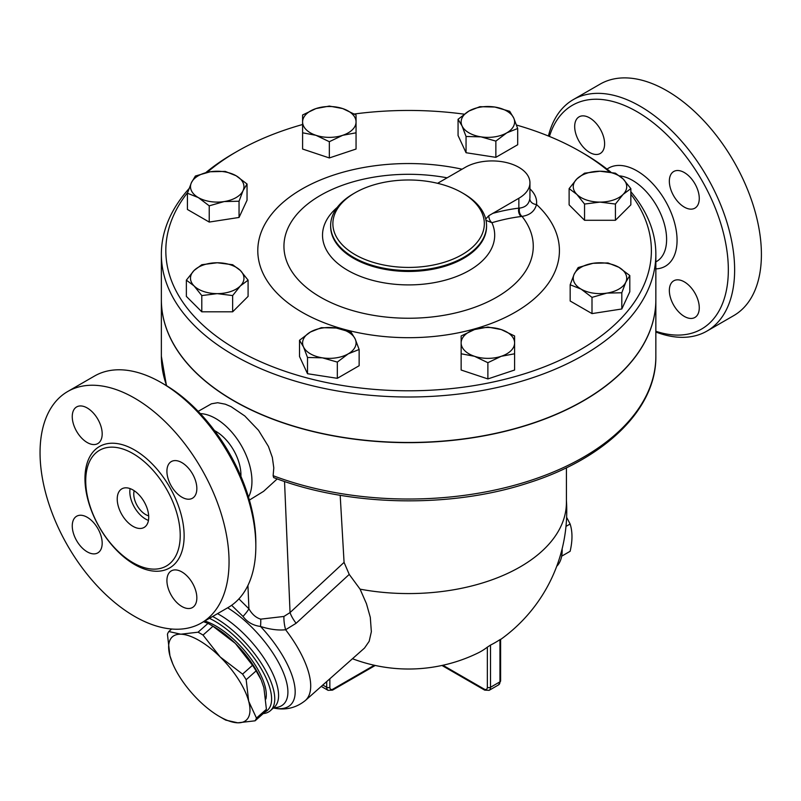 <?xml version="1.0" encoding="UTF-8"?>
<svg xmlns="http://www.w3.org/2000/svg" width="801" height="801" viewBox="0 0 801 801"><rect width="100%" height="100%" fill="white"/><g stroke="black" fill="none" stroke-linecap="round" stroke-linejoin="round"><path stroke-width="1.2" d="M549.446 136.45A129.191 74.583 60 0 1 636.975 111.679A129.191 74.583 60 0 1 727.839 258.663A129.191 74.583 60 0 1 655.849 331.264M684.314 316.415A21.156 12.215 60 0 1 670.487 297.772A21.156 12.215 60 0 1 673.731 280.821A21.156 12.215 60 0 1 684.314 281.862A21.156 12.215 60 0 1 698.132 300.515A21.156 12.215 60 0 1 694.888 317.466A21.156 12.215 60 0 1 684.314 316.415M699.273 198.468A21.156 12.215 60 0 1 694.888 208.16A21.156 12.215 60 0 1 678.587 202.493A21.156 12.215 60 0 1 669.346 181.196A21.156 12.215 60 0 1 673.731 171.504A21.156 12.215 60 0 1 690.041 177.171A21.156 12.215 60 0 1 699.273 198.468M589.646 117.897A21.156 12.215 60 0 1 603.473 136.55A21.156 12.215 60 0 1 600.229 153.502A21.156 12.215 60 0 1 589.646 152.45A21.156 12.215 60 0 1 575.819 133.807A21.156 12.215 60 0 1 579.063 116.856A21.156 12.215 60 0 1 589.646 117.897M655.849 332.014A133.647 77.156 -120 0 0 706.953 331.073A133.647 77.156 -120 0 0 727.438 223.98A133.647 77.156 -120 0 0 640.129 106.223A133.647 77.156 -120 0 0 573.306 99.604A133.647 77.156 -120 0 0 548.425 136.03M573.306 99.604L600.079 84.145A133.647 77.156 60 0 1 666.903 90.763A133.647 77.156 60 0 1 754.212 208.52A133.647 77.156 60 0 1 733.736 315.614M255.829 546.332L255.829 542.698A129.191 74.583 -120 0 0 164.475 384.47L161.321 382.658A133.647 77.156 60 0 1 161.331 382.658A133.647 77.156 60 0 1 255.829 546.332A133.647 77.156 60 0 1 228.145 607.518L201.371 622.978A133.647 77.156 60 0 1 67.725 545.811A133.647 77.156 60 0 1 67.725 391.499A133.647 77.156 60 0 1 134.548 398.117A133.647 77.156 60 0 1 221.857 515.884A133.647 77.156 60 0 1 201.371 622.978M67.725 391.499L94.508 376.039A133.647 77.156 60 0 1 161.321 382.658M132.976 453.586A66.823 38.578 60 0 1 178.783 521.221A66.823 38.578 60 0 1 155.424 569.111A66.823 38.578 60 0 1 132.976 562.702A66.823 38.578 60 0 1 91.404 458.202A66.823 38.578 60 0 1 132.976 453.586M87.219 442.532A21.156 12.215 60 0 1 73.392 423.879A21.156 12.215 60 0 1 76.636 406.928A21.156 12.215 60 0 1 87.219 407.979A21.156 12.215 60 0 1 101.046 426.623A21.156 12.215 60 0 1 97.802 443.574A21.156 12.215 60 0 1 87.219 442.532M166.918 471.268A21.156 12.215 60 0 1 171.304 461.576A21.156 12.215 60 0 1 187.614 467.253A21.156 12.215 60 0 1 196.846 488.55A21.156 12.215 60 0 1 192.46 498.232A21.156 12.215 60 0 1 176.16 492.565A21.156 12.215 60 0 1 166.918 471.268M181.887 571.934A21.156 12.215 60 0 1 195.704 590.587A21.156 12.215 60 0 1 192.46 607.538A21.156 12.215 60 0 1 181.887 606.497A21.156 12.215 60 0 1 168.06 587.844A21.156 12.215 60 0 1 171.304 570.893A21.156 12.215 60 0 1 181.887 571.934M102.178 543.198A21.156 12.215 60 0 1 97.802 552.89A21.156 12.215 60 0 1 81.492 547.223A21.156 12.215 60 0 1 72.26 525.927A21.156 12.215 60 0 1 76.636 516.234A21.156 12.215 60 0 1 92.946 521.902A21.156 12.215 60 0 1 102.178 543.198M188.946 188.736A247.239 142.748 0 0 0 161.361 254.257A247.239 142.748 0 0 0 233.772 355.193A247.239 142.748 0 0 0 503.218 386.132A247.239 142.748 0 0 0 655.849 254.257A247.239 142.748 0 0 0 630.848 191.709M610.983 172.265A247.239 142.748 0 0 0 583.428 153.321L580.284 151.509A242.783 140.175 180 0 1 609.641 172.035M207.219 172.325A242.783 140.175 180 0 1 236.926 151.509L233.772 153.321A247.239 142.748 0 0 0 205.737 172.666M655.849 254.257L655.849 299.724A247.239 142.748 180 0 1 503.218 431.599A247.239 142.748 180 0 1 233.772 400.66A247.239 142.748 180 0 1 161.361 299.724L161.361 254.257M148.676 515.824A16.701 9.642 60 0 1 137.221 505.691A16.701 9.642 60 0 1 134.178 490.703M148.455 520.41A22.278 12.856 60 0 1 130.092 488.6M132.976 489.962A22.278 12.856 60 0 1 147.524 509.586A22.278 12.856 60 0 1 144.11 527.438A22.278 12.856 60 0 1 121.842 514.572A22.278 12.856 60 0 1 121.842 488.85A22.278 12.856 60 0 1 132.976 489.962M561.661 556.184L570.122 551.308C572.585 540.785 572.585 531.684 570.122 524.004L566.617 517.306M565.987 526.397L570.122 524.004M562.132 548.805A38.979 22.508 60 0 1 556.725 566.277M246.177 679.719L248.68 701.235A55.69 22.738 -131.6 0 0 220.165 656.93L242.573 674.122A62.368 25.462 48.4 0 1 246.177 679.719L256.12 670.898A62.368 25.462 -131.6 0 0 252.515 665.301L235.384 643.443A55.69 22.738 48.4 0 1 261.066 679.679L256.12 670.898M255.088 720.81L237.817 722.812A55.69 22.738 -131.6 0 0 248.68 701.235L256.46 718.086A62.368 25.462 48.4 0 1 255.088 720.81L265.031 711.999A62.368 25.462 -131.6 0 0 266.403 709.265L263.899 687.749L261.366 680.389M180.796 634.202L198.057 632.199A62.368 25.462 48.4 0 1 203.033 635.073L220.165 656.93A55.69 22.738 -131.6 0 0 180.796 634.202A55.69 22.738 -131.6 0 0 169.932 655.769L167.429 634.252A62.368 25.462 48.4 0 1 168.801 631.528L180.796 634.202M225.822 720.139A62.368 25.462 48.4 0 1 223.359 718.767L219.494 716.535A55.69 22.738 -131.6 0 0 237.817 722.812L225.822 720.139M172.766 663.839L169.932 655.769A55.69 22.738 -131.6 0 0 172.766 663.839A55.69 22.738 -131.6 0 0 198.448 700.074A55.69 22.738 -131.6 0 0 219.494 716.535M210.473 624.75L214.328 626.983A55.69 22.738 48.4 0 1 235.384 643.443L212.976 626.262A62.368 25.462 -131.6 0 0 210.473 624.75A62.368 25.462 -131.6 0 0 208 623.388L203.554 621.716M171.634 629.015L168.801 631.528M212.976 626.262L203.033 635.073M208 623.388L198.057 632.199M252.515 665.301L242.573 674.122M266.403 709.265L256.46 718.086M204.776 621.015A55.129 22.508 48.4 0 1 248.08 654.968A55.129 22.508 48.4 0 1 265.892 698.993M315.964 135.309L302.598 132.806L302.598 121.942A26.733 15.429 0 0 0 315.964 135.309A26.733 15.429 0 0 0 342.698 135.309L329.331 141.707L315.964 135.309M302.598 114.984L315.964 108.576A26.733 15.429 0 0 0 302.598 121.942L302.598 114.984M329.331 106.072L342.698 108.576A26.733 15.429 0 0 0 315.964 108.576L329.331 106.072M356.055 121.942L356.055 132.806L342.698 135.309A26.733 15.429 0 0 0 356.055 121.942A26.733 15.429 0 0 0 342.698 108.576L356.055 114.984L356.055 121.942M462.057 125.937L458.062 119.279L468.975 111.029A26.733 15.429 0 0 0 462.057 125.937A26.733 15.429 0 0 0 480.96 136.851L466.052 136.49L462.057 125.937M479.889 106.683L494.798 107.034A26.733 15.429 0 0 0 468.975 111.029L479.889 106.683M509.696 111.289L513.691 117.947A26.733 15.429 0 0 0 494.798 107.034L509.696 111.289M506.773 132.856L495.859 141.106L480.96 136.851A26.733 15.429 0 0 0 506.773 132.856A26.733 15.429 0 0 0 513.691 117.947L517.686 128.5L506.773 132.856M576.84 178.953L584.55 173.186L599.979 171.234A26.733 15.429 0 0 0 576.84 178.953A26.733 15.429 0 0 0 576.84 194.383L569.121 188.615L576.84 178.953M615.418 173.186L623.128 178.953A26.733 15.429 0 0 0 599.979 171.234L615.418 173.186M630.848 188.615L623.128 194.383A26.733 15.429 0 0 0 623.128 178.953L630.848 188.615L630.848 204.856L615.418 220.285L584.55 220.285L584.55 204.045L576.84 194.383A26.733 15.429 0 0 0 599.979 202.102L584.55 204.045M615.418 204.045L599.979 202.102A26.733 15.429 0 0 0 623.128 194.383L615.418 204.045L615.418 220.285M593.06 263.299L607.969 262.938L618.883 267.294A26.733 15.429 0 0 0 593.06 263.299A26.733 15.429 0 0 0 574.167 274.212L578.162 267.554L593.06 263.299M629.796 275.544L625.801 282.192A26.733 15.429 0 0 0 618.883 267.294L629.796 275.544L629.796 291.774L621.806 308.986L621.806 292.755L606.898 293.106A26.733 15.429 0 0 0 625.801 282.192L621.806 292.755M581.085 289.111L570.172 284.766L574.167 274.212A26.733 15.429 0 0 0 581.085 289.111A26.733 15.429 0 0 0 606.898 293.106L591.999 297.361L581.085 289.111M501.236 329.561L514.602 335.969L514.602 342.928A26.733 15.429 0 0 0 501.236 329.561A26.733 15.429 0 0 0 474.512 329.561L487.879 327.058L501.236 329.561M514.602 352.2L514.602 353.782L501.236 356.295A26.733 15.429 0 0 0 514.602 342.928L514.602 370.022L487.879 378.933L487.879 362.693L474.512 356.295A26.733 15.429 0 0 0 501.236 356.295L487.879 362.693M461.146 342.928L461.146 335.969L474.512 329.561A26.733 15.429 0 0 0 461.146 342.928A26.733 15.429 0 0 0 474.512 356.295L461.146 353.782L461.146 342.928M355.153 338.933L359.138 349.486L348.235 353.842A26.733 15.429 0 0 0 355.153 338.933A26.733 15.429 0 0 0 336.25 328.02L351.158 332.275L355.153 338.933M337.321 362.092L322.413 357.837A26.733 15.429 0 0 0 348.235 353.842L337.321 362.092L337.321 378.322L307.504 373.717L307.504 357.476L303.509 346.923A26.733 15.429 0 0 0 322.413 357.837L307.504 357.476M310.428 332.014L321.341 327.669L336.25 328.02A26.733 15.429 0 0 0 310.428 332.014A26.733 15.429 0 0 0 303.509 346.923L299.514 340.265L310.428 332.014M240.37 285.917L232.65 295.579L217.221 293.637A26.733 15.429 0 0 0 240.37 285.917A26.733 15.429 0 0 0 240.37 270.488L248.09 280.15L240.37 285.917M201.792 295.579L194.072 285.917A26.733 15.429 0 0 0 217.221 293.637L201.792 295.579L201.792 311.819L186.363 296.39L186.363 280.15L194.072 270.488A26.733 15.429 0 0 0 194.072 285.917L186.363 280.15M217.221 262.768L232.65 264.72L240.37 270.488A26.733 15.429 0 0 0 217.221 262.768A26.733 15.429 0 0 0 194.072 270.488L201.792 264.72L217.221 262.768M329.331 141.707L329.331 157.947L356.055 149.036L356.055 131.224M329.331 157.947L302.598 149.036L302.598 131.224M517.686 128.5L517.686 144.741L495.859 157.336L495.859 141.106M495.859 157.336L466.052 152.731L466.052 136.49M466.052 152.731L458.062 135.519L458.062 119.279M584.55 220.285L569.121 204.856L569.121 188.615M621.806 308.986L591.999 313.602L570.172 301.006L570.172 284.766M591.999 313.602L591.999 297.361M487.879 378.933L461.146 370.022L461.146 352.2M307.504 373.717L299.514 356.505L299.514 340.265M337.321 378.322L359.138 365.727L359.138 349.486M232.65 295.579L232.65 311.819L248.09 296.39L248.09 280.15M232.65 311.819L201.792 311.819M224.14 201.572L209.231 205.827L198.318 197.577A26.733 15.429 0 0 0 224.14 201.572A26.733 15.429 0 0 0 243.043 190.658L239.048 201.221L224.14 201.572M187.414 193.231L191.409 182.678A26.733 15.429 0 0 0 198.318 197.577L187.414 193.231L187.414 209.461L209.231 222.067L209.231 205.827M195.394 176.02L210.303 171.764A26.733 15.429 0 0 0 191.409 182.678L195.394 176.02M236.125 175.759L247.038 184L243.043 190.658A26.733 15.429 0 0 0 236.125 175.759A26.733 15.429 0 0 0 210.303 171.764L225.211 171.404L236.125 175.759M239.048 201.221L239.048 217.451L247.038 200.24L247.038 184M239.048 217.451L209.231 222.067M655.849 299.814A247.239 142.748 180 0 1 655.849 299.904A247.239 142.748 180 0 1 503.218 431.789A247.239 142.748 180 0 1 233.772 400.84A247.239 142.748 180 0 1 161.361 299.904A247.239 142.748 180 0 1 161.361 299.814M437.596 183.309L465.301 167.329A37.867 21.857 180 0 1 506.572 162.593A37.867 21.857 180 0 1 529.942 182.788L529.942 196.976A37.867 21.857 180 0 1 529.821 198.708A6.678 5.437 -172.1 0 0 536.49 204.465A44.546 25.722 0 0 0 529.942 188.876M529.821 198.708C528.91 204.225 525.486 207.349 519.549 208.1A6.678 5.096 -98 0 0 522.022 216.4C529.982 215.139 534.798 211.154 536.49 204.465A150.808 87.069 0 0 1 446.157 334.948A150.808 87.069 0 0 1 258.022 245.807A150.808 87.069 0 0 1 462.057 169.201M519.549 208.1L518.858 208.13A6.678 5.006 -97 0 0 521.221 216.51L522.022 216.4A124.656 71.97 180 0 1 430.988 317.076A124.656 71.97 180 0 1 284.225 241.461A124.656 71.97 180 0 1 447.128 177.822M529.942 182.788A37.867 21.857 180 0 1 518.858 198.248L488.83 215.679A6.678 4.656 -106.6 0 0 491.934 222.718A315.514 182.167 -60 0 1 521.221 216.51M488.83 215.679L485.736 218.983M485.857 220.285L491.934 222.718A86.087 49.702 0 0 1 451.353 278.347A86.087 49.702 0 0 1 347.734 270.348A86.087 49.702 0 0 1 337.241 207.409M630.848 194.192A242.783 140.175 180 0 1 545.661 366.317A242.783 140.175 180 0 1 236.926 349.737A242.783 140.175 180 0 1 187.634 192.55M236.926 151.509A242.783 140.175 180 0 1 302.598 124.515M354.382 113.992A242.783 140.175 180 0 1 464.21 114.173M516.525 125.056A242.783 140.175 180 0 1 580.284 151.509M355.053 254.618A75.735 43.725 180 0 1 355.053 192.791A75.735 43.725 180 0 1 462.157 192.791A75.735 43.725 180 0 1 462.157 254.618A75.735 43.725 180 0 1 355.053 254.618M355.053 192.791L353.481 193.702A77.957 45.006 0 0 0 330.643 225.522A77.957 45.006 0 0 0 353.481 257.351A77.957 45.006 0 0 0 438.437 267.103A77.957 45.006 0 0 0 486.557 225.522A77.957 45.006 0 0 0 463.729 193.702L462.157 192.791M340.185 495.298L344.07 562.382L349.236 574.417L360.08 589.156A157.807 91.114 0 0 0 566.417 502.467L566.417 467.764M655.849 299.904L655.849 356.285C656.51 409.011 605.025 458.853 527.879 483.063C449.902 508.645 348.175 506.462 273.652 477.576L273.131 475.694L273.792 467.894L272.34 457.411L268.435 446.457L258.503 430.307L244.776 415.949L231.028 406.628L225.311 404.195L217.672 402.723L211.444 403.794L198.157 411.354M352.47 658.722A158.147 158.147 0 0 0 478.037 652.965A157.897 91.164 -120 0 0 487.348 647.138L490.502 645.095A100.015 57.742 120 0 0 499.954 639.639L499.954 681.831A2.223 1.282 0 0 0 500.605 680.92L500.605 639.278M360.08 589.156L366.457 603.714L370.302 617.361L371.354 631.709L369.181 641.301L364.545 648.019L305.321 700.535A80.19 32.741 -131.6 0 0 285.617 629.746L296.12 623.268L349.236 574.417M344.07 562.382L290.052 612.565A22.278 9.001 -132.9 0 0 296.12 623.268M284.535 481.481L290.052 612.565L283.934 616.45A22.278 9.762 -104.8 0 0 285.617 629.746C278.177 630.527 269.817 629.426 260.525 626.462A22.278 6.078 -81.2 0 0 260.736 619.143C256.01 617.761 252.075 614.317 248.921 608.81A22.278 5.737 -40.9 0 1 243.003 616.42C247.249 622.137 253.086 625.491 260.525 626.462A73.662 30.078 -131.6 0 1 279.519 650.642A73.662 30.078 -131.6 0 1 275.013 708.294C280.911 709.356 293.026 710.457 305.321 700.535M283.934 616.45L260.736 619.143M231.619 605.286L243.003 616.42M249.391 500.084L263.609 491.323L277.206 478.908M263.209 713.611A64.591 26.373 -131.6 0 0 270.418 710.647A64.591 26.373 -131.6 0 0 262.698 665.461A64.591 26.373 -131.6 0 0 212.615 616.48M209.421 618.322A62.368 25.462 48.4 0 1 260.836 668.144A62.368 25.462 48.4 0 1 265.091 711.899M200.31 413.616A51.234 29.577 60 0 1 215.729 418.543A51.234 29.577 60 0 1 248.51 497.101M214.518 430.608A35.634 20.576 60 0 1 215.729 431.268A35.634 20.576 60 0 1 240.901 476.295M619.614 175.87A48.17 27.815 60 0 1 632.55 180.385A48.17 27.815 60 0 1 664.219 223.539A48.17 27.815 60 0 1 655.849 261.867M655.849 268.886A56.681 32.721 -120 0 0 675.864 228.385A56.681 32.721 -120 0 0 636.975 170.883A56.681 32.721 -120 0 0 607.038 169.111M134.548 564.495A70.128 40.491 -120 0 0 177.492 503.398A70.128 40.491 -120 0 0 91.604 453.817A70.128 40.491 -120 0 0 134.548 564.495M518.858 198.248L518.858 208.13A322.132 185.982 120 0 0 492.515 213.446M486.557 225.522L486.557 226.443A77.957 45.006 180 0 1 438.437 268.035A77.957 45.006 180 0 1 353.481 258.272A77.957 45.006 180 0 1 330.643 226.443L330.643 225.522M655.849 356.285A247.239 142.748 180 0 1 526.147 481.862A247.239 142.748 180 0 1 273.131 475.694M166.698 385.792A247.239 142.748 180 0 1 161.361 356.285L166.468 385.651M490.502 645.095L490.502 687.288A2.223 1.282 180 0 1 487.348 687.288A4.456 2.573 60 0 1 484.204 689.1A2.223 1.282 120 0 0 484.665 690.122L489.121 690.342A6.678 3.855 -120 0 0 490.502 687.288L499.954 681.831A6.678 3.855 60 0 1 498.572 684.885L500.605 680.92M487.348 647.138L487.348 687.288M484.204 689.1L442.903 665.261M326.698 681.581L326.698 687.288A2.223 1.282 0 0 0 329.852 687.288L329.852 678.787M375.248 665.461L332.545 690.122A2.223 1.282 -120 0 0 333.006 689.1A4.456 2.573 -60 0 1 329.852 687.288M322.803 685.035L326.698 687.288A6.678 3.855 120 0 0 328.09 690.342L332.545 690.122M374.307 665.261L333.006 689.1M247.93 585.441L248.921 608.81L238.908 598.868M273.732 707.714A68.506 27.965 -131.6 0 0 273.331 653.726A68.506 27.965 -131.6 0 0 227.644 607.809M217.512 613.656A64.591 26.373 48.4 0 1 264.851 659.413A64.591 26.373 48.4 0 1 274.242 707.253L270.418 710.647M733.726 315.624L706.953 331.083M164.475 384.47L161.331 382.658M489.121 690.342L498.572 684.885M484.665 690.122L441.952 665.461M500.605 639.498A158.147 158.147 0 0 0 566.417 500.575M321.261 686.407L328.09 690.342M273.371 708.034L275.013 708.294M161.361 299.904L161.361 356.285"/></g></svg>
